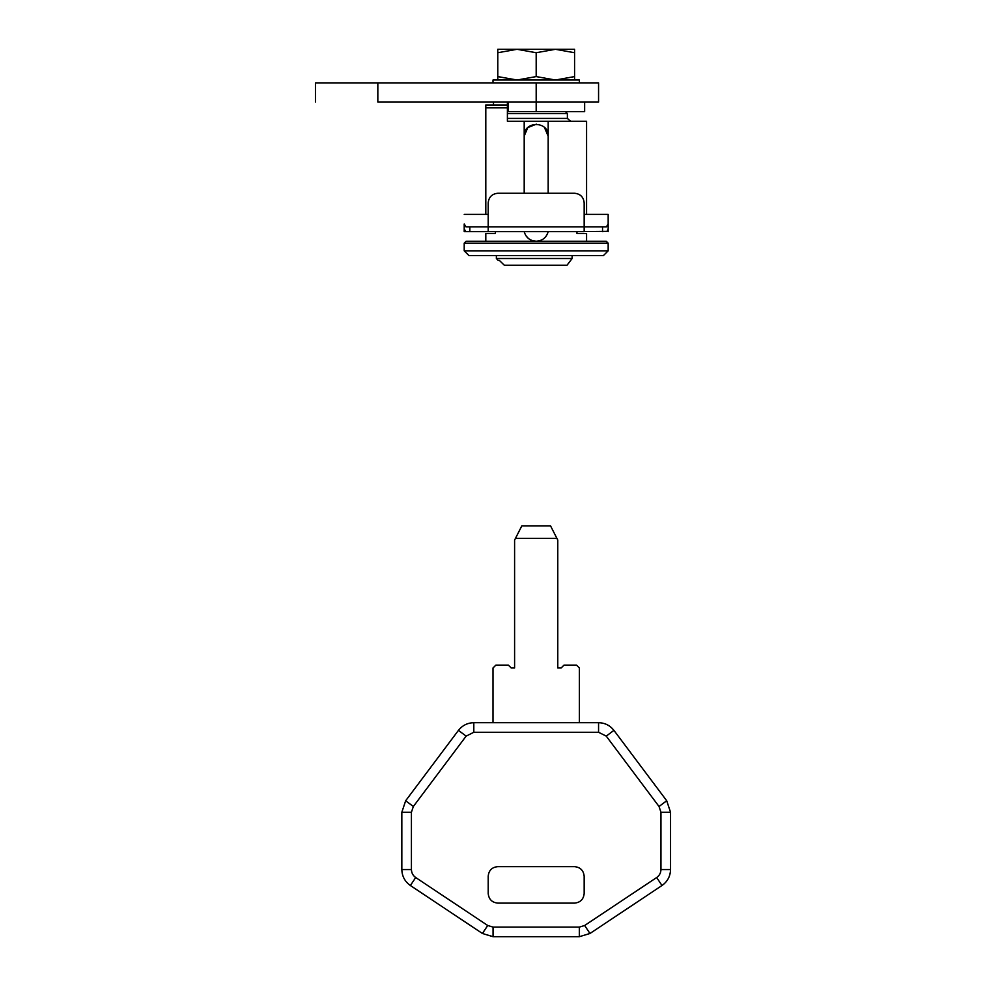 <?xml version="1.0" encoding="UTF-8"?>
<svg xmlns="http://www.w3.org/2000/svg" width="986" height="986" viewBox="0 0 986 986"><rect width="100%" height="100%" fill="white"/><g stroke="black" fill="none" stroke-linecap="round" stroke-linejoin="round"><path stroke-width="1.48" d="M493.136 80.014L579.374 80.014L579.374 82.886M512.264 49.3L574.579 49.3L574.579 76.588L555.377 80.014L536.187 76.588L516.997 80.014L497.794 76.588L497.794 80.014L497.794 49.3L497.794 52.726L516.997 49.3L497.794 49.3L512.19 49.3M555.377 49.3L536.187 52.726L516.997 49.3L555.377 49.3L574.579 52.726M574.579 80.014L574.579 76.957M536.187 52.726L536.187 76.588M497.794 52.726L497.794 76.588M508.357 102.088L508.357 111.677L584.649 111.677L584.649 102.088M567.32 113.6L507.396 113.6M567.024 118.431L507.396 118.431M546.096 129.388L547.415 131.927M548.117 134.946L548.179 136.154C548.931 120.674 523.443 120.674 524.195 136.154L527.793 127.576L536.446 124.162M548.179 231.648C546.429 237.626 542.423 240.831 536.187 241.237C529.95 240.831 525.945 237.626 524.195 231.648M547.378 234.039L545.8 236.603M539.86 240.683L536.421 241.237M536.236 241.237L532.267 240.609M528.422 238.489L525.957 235.777M607.093 231.328L608.165 231.328L608.165 229.035L607.093 231.328L602.545 231.648L602.545 226.842L606.402 226.842L608.165 223.97L608.165 229.035L608.165 214.369L586.571 214.369L586.571 121.278L548.179 121.278L548.179 193.256M507.396 102.088L507.396 107.844L485.802 107.844L485.802 104.96L507.396 104.96L507.396 121.278L548.179 121.278M485.802 104.96L485.802 214.369L488.206 214.369M544.457 127.465L548.179 136.154M524.195 121.278L524.195 193.256M608.165 231.328L576.97 231.648L576.97 233.571L586.571 233.571L586.571 241.237M586.571 214.369L584.168 214.369M488.206 202.857C488.81 197.064 492.014 193.872 497.794 193.256C492.014 193.872 488.81 197.064 488.206 202.857L488.206 231.648L495.403 231.648L495.403 233.571L485.802 233.571L485.802 241.237M606.119 241.237L466.131 241.237L464.209 243.16L464.209 250.838L469.003 255.633L603.161 255.633M608.029 243.16L464.209 243.16M608.029 250.838L464.209 250.838M499.397 260.44L504.191 265.086M572.126 258.517L567.024 265.234L572.126 258.517L496.389 258.517L572.126 258.517L572.126 255.633M567.024 265.234L504.351 265.234M377.835 102.088L598.49 102.088L536.187 102.088L536.187 82.886L315.495 82.886L377.835 82.886L377.835 102.088M536.187 82.886L598.527 82.886L536.187 82.886M584.168 876.234C583.564 870.453 580.36 867.249 574.579 866.645L497.794 866.645C491.965 867.212 488.773 870.404 488.206 876.234L488.206 893.513C488.81 899.306 492.014 902.498 497.794 903.114L574.579 903.114C580.36 902.498 583.564 899.306 584.168 893.513L584.168 876.234M487.725 925.497L493.049 927.099L579.324 927.099L584.649 925.497L656.676 877.528C659.424 875.58 660.854 872.918 660.953 869.541L660.953 812.254L659.03 806.499L606.242 736.123L598.564 732.278L473.81 732.278L466.131 736.123L413.344 806.499L411.421 812.254L411.421 869.541C411.532 872.918 412.949 875.58 415.698 877.528L487.725 925.497L482.413 933.483L410.386 885.514C404.876 881.607 402.029 876.283 401.832 869.541L401.832 812.254L405.665 800.743L458.453 730.367C462.372 725.4 467.487 722.849 473.81 722.689L598.564 722.689C604.886 722.849 610.001 725.4 613.921 730.367L666.709 800.743L670.542 812.254L670.542 869.541C670.344 876.283 667.497 881.607 661.988 885.514L589.961 933.483L579.324 936.7L493.049 936.7L482.413 933.483M556.93 538.405L550.582 525.945L521.791 525.945L515.444 538.405L556.93 538.405L557.78 540.069L557.78 667.978L561.145 667.978L564.017 665.106L576.49 665.106L579.374 667.978L576.49 665.106M515.444 538.405L514.593 540.069L514.593 667.978L511.229 667.978L508.357 665.106L495.884 665.106L493 667.978L493 722.689M495.884 665.106L493 667.978M579.374 722.689L579.374 667.978M536.187 102.088L536.187 111.677L507.396 111.677M602.545 226.842L584.168 226.842L584.168 202.857C583.564 197.064 580.36 193.872 574.579 193.256C580.36 193.872 583.564 197.064 584.168 202.857M464.209 226.817L464.209 231.648L584.168 231.648L584.168 226.842L469.829 226.842L469.829 231.648L465.971 231.648L464.209 229.035L464.209 223.97L465.971 226.842L469.829 226.842M497.794 193.256L574.579 193.256M608.165 231.648L608.165 226.817M608.165 214.369L608.165 223.97M464.209 231.648L464.209 223.97M488.206 231.648L584.168 231.648M579.324 927.099L579.324 936.7M589.961 933.483L584.649 925.497M661.988 885.514L656.676 877.528M493.049 927.099L493.049 936.7M670.542 869.541L660.953 869.541M670.542 812.254L660.953 812.254M415.698 877.528L410.386 885.514M666.709 800.743L659.03 806.499M411.421 869.541L401.832 869.541M613.921 730.367L606.242 736.123M411.421 812.254L401.832 812.254M598.564 722.689L598.564 732.278M413.344 806.499L405.665 800.743M473.81 722.689L473.81 732.278M466.131 736.123L458.453 730.367M464.209 231.328L465.281 231.328M493 80.014L493 82.886M570.611 121.278L567.381 118.431L567.381 113.6L565.459 111.677M603.37 255.633L608.165 250.838L608.165 243.16L606.242 241.237M498.275 260.44L496.365 258.517L496.365 255.633M315.458 102.088L315.458 82.886M598.564 102.088L598.564 82.886M493.481 102.088L493.481 104.96M464.209 214.369L485.802 214.369"/></g></svg>
